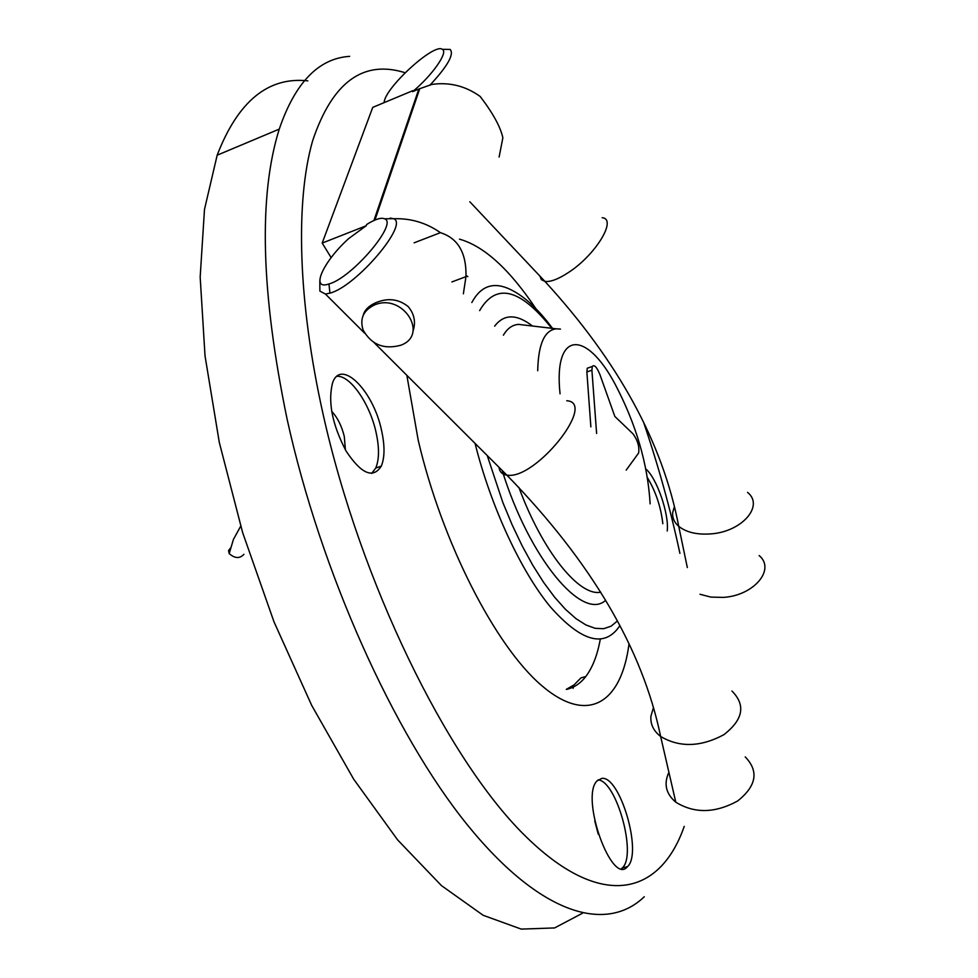 <?xml version="1.0" encoding="UTF-8"?>
<svg xmlns="http://www.w3.org/2000/svg" width="978" height="978" viewBox="0 0 978 978"><rect width="100%" height="100%" fill="white"/><g stroke="black" fill="none" stroke-linecap="round" stroke-linejoin="round"><path stroke-width="1.47" d="M363.082 329.965C371.395 344.708 383.987 349.794 400.846 345.222C429.452 334.806 402.826 292.862 374.721 304.855C363.461 310.209 359.574 318.571 363.082 329.965M363.119 315.539C364.427 310.283 368.51 306.065 375.356 302.899C387.545 297.642 398.462 298.852 408.132 306.542C414.391 313.975 416.005 322.239 412.973 331.31M373.926 220.49L418.853 89.022L431.909 84.414C449.428 81.944 465.516 85.966 480.174 96.455C492.888 113.069 500.455 126.834 502.863 137.764L499.11 157.042M366.2 225.759L366.64 224.5C375.112 219.219 381.078 217.324 384.55 218.803C398.621 222.972 351.872 277.996 328.95 283.962C309.953 290.674 323.046 261.676 348.694 238.571L366.2 225.759L322.19 243.082L331.151 257.63M463.364 293.791L465.98 276.64L451.897 281.933M566.286 689.38L574.098 684.845L580.895 677.937L585.785 676.519C592.595 667.546 597.424 655.101 600.284 639.209M307.825 80.856C268.204 76.504 237.984 101.296 217.165 155.196L204.488 209.414L200.172 277.067L205.025 355.882L219.316 442.496L242.678 532.717L274.023 621.91L311.713 705.419L353.657 779.148L397.618 839.894L441.42 885.579L483.144 915.286L521.237 929.1L554.587 927.939L582.472 913.232M598.047 779.869C616.531 780.872 637.094 855.041 622.314 867.938L621.531 868.66M601.714 778.402C619.954 775.285 642.803 853.134 627.509 866.63C611.873 886.508 580.101 797.706 596.922 781.006L601.714 778.402M594.771 820.982L598.243 834.161M647.473 477.741C655.798 491.628 660.92 506.959 662.827 523.719M645.859 468.975C656.874 478.23 669.282 514.294 667.216 530.981M336.994 376.298C350.271 375.283 369.806 403.669 376.017 432.142C379.403 447.508 379.305 459.477 375.735 468.046L371.64 473.486M381.506 430.21C384.904 445.589 384.831 457.57 381.286 466.127C373.107 479 361.383 474.012 346.151 451.164C332.202 424.574 327.691 401.775 332.618 382.74C341.029 358.131 373.278 390.613 381.506 430.21M331.603 411.225C337.459 417.447 341.689 425.858 344.293 436.457L345.393 449.868M398.462 148.693L399.024 149.451M394.892 159.145L395.405 160.062M328.95 283.962L329.953 293.143L325.405 294.023L319.892 291.126L319.818 280.833M418.853 89.022L412.606 91.651L412.96 90.612L372.752 107.372L322.19 243.082M414.097 242.837L440.418 232.666C458.01 238.265 466.53 252.923 465.98 276.64M440.418 232.666C426.298 222.776 410.674 218.143 393.559 218.742M405.699 127.519L406.396 127.837M384.171 102.604C384.085 88.643 434.11 42.665 442.3 49.328C448.67 51.895 432.41 75.245 412.606 91.651M429.831 85.294C447.557 66.223 454.342 54.267 450.173 49.438L445.063 49.365M329.953 293.143C356.212 286.505 409.733 223.375 393.413 218.669L390.161 218.07L390.784 218.705M590.871 426.897L586.873 371.958L587.265 368.229L589.331 367.508M626.189 470.112L638.622 453.022C639.575 446.775 637.705 440.381 633.023 433.853L614.844 416.445L599.942 374.647C596.824 367.043 594.269 364.317 592.289 366.469L591.91 370.21L596.617 433.486M243.925 554.306C239.744 558.78 234.83 558.548 229.194 553.609L228.559 550.553L230.466 548.047M573.132 688.316L574.086 684.857M566.543 689.392C574.037 687.705 580.455 683.414 585.785 676.519M467.851 276.64L466.029 275.466M406.848 375.32L418.193 440.124C441.824 541.885 495.198 645.822 541.421 685.358C587.827 725.334 621.36 702.95 629.001 644.001M535.822 308.596C509.465 269.207 484.012 246.065 459.464 239.158M405.1 72.727C363.119 59.548 332.3 82.189 312.667 140.673C295.393 200.576 297.679 300.613 323.143 414.452C360.564 582.423 446.494 757.498 523.426 834.124C600.7 911.459 660.052 895.738 684.233 826.373M679.906 553.352C670.566 509.685 658.487 466.066 643.658 422.496M349.672 56.357C318.632 58.35 295.16 82.592 279.256 129.108C258.314 196.077 260.943 292.777 287.116 419.195C320.796 572.301 394.024 734.185 467.081 824.515C540.394 915.102 606.201 933.403 644.282 896.74M384.721 188.913L385.442 189.28M700.004 594.269L710.896 597.106L723.304 597.387C753.94 595.663 775.872 569.379 759.148 555.553M745.248 756.911C759.038 771.263 756.495 785.957 737.632 800.994C715.077 813.293 694.478 813.696 675.798 802.192C665.871 793.745 663.561 783.781 668.903 772.29M747.547 492.374C764.49 505.809 741.947 531.898 710.7 533.902C696.935 534.868 686.275 532.338 678.732 526.323C674.209 522.374 672.204 517.753 672.705 512.484L674.38 506.702M539.88 276.065L541.396 279.659L544.905 281.395C550.516 282.129 558.45 279.109 568.731 272.324C595.846 254.72 617.399 219.023 602.191 217.703M731.947 691.043C745.933 705.101 743.231 719.649 723.842 734.71C700.7 747.094 679.637 747.693 660.639 736.483C653.463 730.896 650.236 724.087 650.945 716.079L653.402 707.827M498.988 467.288C499.575 471.873 502.191 474.477 506.836 475.112C534.99 480.65 597.534 402.471 566.739 400.748M650.138 503.853C647.791 464.073 636.091 424.134 615.04 384.036C586.115 329.61 553.279 330.491 560.052 393.828M560.467 329.073L556.262 328.828C544.477 330.209 538.291 344.183 537.717 370.723M525.883 325.258L518.536 324.39C512.386 324.843 507.325 328.449 503.389 335.197M518.902 487.435C542.558 551.58 579.441 596.922 600.773 592.167M532.545 326.041C516.616 313.804 503.988 313.852 494.648 326.163M502.166 470.455C529.428 558.768 582.741 621.788 605.688 600.26M552.753 329.598C520.565 288.498 496.188 282.165 479.623 310.625M487.24 455.565L502.802 502.374L512.105 524.758L522.142 545.822L532.717 565.15L543.609 582.375L554.587 597.167L565.431 609.306L575.932 618.609L585.895 624.954L595.162 628.316L603.585 628.707L611.03 626.226L617.399 620.969M552.521 328.388C537.264 307.715 522.191 294.28 507.301 288.082C492.068 282.019 480.235 286.847 471.824 302.544M475.063 443.413C490.87 506.616 520.968 571.311 550.431 606.947C581.592 642.069 604.746 648.304 619.881 625.651M586.873 371.958L591.91 370.21M375.356 302.899L374.721 304.855M217.165 155.196L279.256 129.108M627.509 866.63L622.314 867.938M381.286 466.127L375.735 468.046M419.782 88.619L374.941 220.05M687.326 567.546L678.732 526.323C662.84 442.948 618.23 361.31 544.905 281.395L469.819 201.761M675.798 802.192L660.639 736.483C642.57 648.976 591.299 561.849 506.836 475.112L374.073 342.593M325.405 294.023L364.66 333.205M442.3 49.328L450.173 49.438M384.55 218.803L393.413 218.669M556.262 328.828L525.137 325.161M587.265 368.229L592.289 366.469M229.194 553.609L233.412 539.465L240.698 526.188"/></g></svg>
